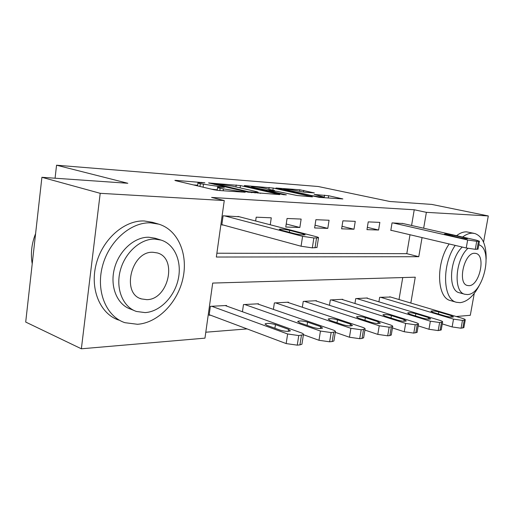 <?xml version="1.0" encoding="UTF-8"?>
<svg xmlns="http://www.w3.org/2000/svg" width="514" height="514" viewBox="0 0 514 514"><rect width="100%" height="100%" fill="white"/><g stroke="black" fill="none" stroke-linecap="round" stroke-linejoin="round"><path stroke-width="0.77" d="M204.855 182.791L176.013 180.382L174.876 180.375L175.557 180.677L213.978 189.769L218.713 190.469L245.217 192.236L220.127 188.349C218.013 187.841 217.171 187.494 217.595 187.302L224.31 187.295L200.332 183.723C198.353 183.254 197.575 182.926 197.993 182.746L204.855 182.791M314.35 192.923L299.816 189.775L275.934 188.021L319.284 197.376L342.864 198.937L328.632 195.738L314.183 194.453L324.218 197.093C321.79 197.228 317.427 196.682 311.111 195.461L283.638 189.113C286.092 189.004 290.384 189.537 296.501 190.713L304.648 192.21L314.35 192.923M410.821 303.042L415.261 277.194L212.693 283.073L204.964 338.148L81.366 348.794L25.7 322.06L41.904 177.298L127.819 183.273L56.553 165.206L318.205 186.505L389.869 201.501L431.792 204.418L488.3 215.951L483.546 242.178M41.904 177.298L100.204 193.315L224.265 200.55L216.343 257.039L418.775 256.698L422.052 237.584M411.579 225.473L414.239 209.763L211.614 197.44L224.265 200.55M414.239 209.763L426.382 212.34L488.3 215.951M240.449 185.58L208.543 182.926L247.761 192.101L279.802 194.594L240.449 185.58L240.122 187.893M244.368 185.567L273.223 188.053L312.499 196.849L297.047 195.506L276.866 191.324L268.893 190.816L286.375 194.87L283.362 194.665L244.323 185.882M216.876 253.222L406.792 253.665L410.005 234.75M239.235 216.747L223.089 215.784L221.797 224.959L223.166 225.003M255.638 220.994L256.197 217.178L271.276 217.814L270.248 224.779M285.771 227.021L299.855 227.477L301.14 219.073L287.056 218.476L285.771 227.021M314.613 227.953L327.797 228.383L329.069 220.249L315.892 219.69L314.613 227.953M341.624 228.826L353.985 229.225L355.258 221.348L342.896 220.827L341.624 228.826M366.97 229.649L378.593 230.021L379.846 222.382L368.236 221.894L366.97 229.649M402.963 223.519L392.053 222.896L390.801 230.42L391.726 230.445M205.793 332.217L247.086 328.915M399.012 299.533L402.738 277.554M226.475 306.01L226.552 305.489L210.367 306.35L209.114 315.268L210.483 315.185M242.435 311.735L243.475 304.584L258.561 303.78L258.497 304.249M273.39 309.389L274.36 302.939L288.463 302.187L288.399 302.611M302.341 307.256L303.247 301.397L316.457 300.69L316.393 301.082M329.468 305.297L330.316 299.951L342.716 299.296L342.658 299.649M354.943 303.491L355.739 298.595L367.401 297.979L367.343 298.306M378.908 301.821L379.66 297.323L390.595 297.041M56.553 165.206L55.075 178.21M81.366 348.794L100.204 193.315M474.268 293.391L470.304 315.294L456.207 316.508M423.664 228.21L426.382 212.34M406.792 253.665L418.775 256.698M299.855 227.477L286.227 224.014M327.797 228.383L315.037 225.216M353.985 229.225L342.022 226.321M378.593 230.021L367.343 227.349M211.582 189.203L217.249 189.82M197.652 185.233L193.547 184.931M260.649 193.348L258.022 192.75M214.981 183.781L248.57 191.767L258.067 192.435C258.452 192.236 257.533 191.876 255.31 191.356L232.232 186.094L214.981 183.781M265.108 188.387C258.786 187.16 254.276 186.608 251.577 186.73L253.736 187.546L266.766 190.141L274.72 190.655L265.108 188.387M209.198 314.697L286.157 343.577L297.265 345.151L299.945 344.875L301.93 344.232L302.007 343.744M225.222 305.56L301.056 332.776C303.016 333.502 303.806 334.145 303.414 334.704L298.75 335.558L287.628 333.978L211.736 306.28M288.585 329.358L275.453 324.63C270.743 323.3 267.306 323.049 265.153 323.878L266.83 325.298L279.982 330.084C284.782 331.446 288.251 331.703 290.391 330.855L288.585 329.358L288.277 331.363M237.95 216.413L315.981 236.626C317.999 237.16 318.834 237.571 318.487 237.847L313.861 237.982L302.585 236.331L224.457 215.841M221.842 224.637L301.069 246.225L302.585 236.331M303.209 233.876L305.13 234.821C303.042 235.136 299.54 234.744 294.618 233.658L281.081 230.118L279.295 229.225C281.396 228.923 284.859 229.308 289.684 230.362L303.209 233.876L303.048 234.949M317.003 247.388L312.332 247.87L301.069 246.225M303.427 334.691L318.988 340.287L329.66 341.804L332.147 341.547L333.901 340.975L333.971 340.564M257.328 303.845L332.899 329.924C334.89 330.637 335.719 331.26 335.379 331.793L331.138 332.564L320.447 331.042L244.754 304.519M320.659 326.653L307.584 322.13C303.022 320.871 299.765 320.62 297.805 321.372L299.578 322.753L312.673 327.328C317.318 328.619 320.614 328.876 322.561 328.105L320.659 326.653L320.357 328.568M335.289 332.327L349.449 337.235L359.723 338.694L362.036 338.456L363.655 337.595M287.307 302.245L362.473 327.277C364.497 327.977 365.358 328.581 365.056 329.089L361.188 329.782L350.901 328.311L275.555 302.874M350.464 324.141L337.48 319.804C333.059 318.609 329.956 318.352 328.163 319.04L330.027 320.383L343.037 324.764C347.535 325.992 350.67 326.255 352.45 325.548L350.464 324.141L350.169 325.96M364.895 330.072L377.79 334.389L387.697 335.803L389.856 335.584L391.295 334.826M315.371 300.748L390.023 324.809C392.066 325.497 392.959 326.082 392.696 326.563L389.156 327.2L379.236 325.78L304.365 301.339M378.24 321.796L365.358 317.639C361.072 316.495 358.11 316.245 356.465 316.875L358.399 318.179L371.307 322.381C375.67 323.55 378.664 323.807 380.296 323.158L378.24 321.796L377.951 323.531M392.465 327.919L404.235 331.742L413.796 333.104L417.098 332.237M341.694 299.347L415.742 322.509C417.805 323.177 418.724 323.743 418.486 324.212L415.235 324.784L405.662 323.415L331.363 299.9M404.184 319.612L391.424 315.609C387.26 314.523 384.427 314.272 382.911 314.851L384.915 316.116L397.701 320.158C401.935 321.269 404.801 321.526 406.304 320.935L404.184 319.612L403.901 321.256M35.594 233.652C31.579 243.739 30.454 253.794 32.221 263.823M150.634 222.845C130.807 221.958 108.75 241.246 102.376 266.49C95.816 291.701 106.456 316.727 124.915 322.689L137.508 324.283C158.1 322.888 177.863 302.251 182.978 278.228C188.259 254.224 178.095 229.996 158.871 224.181L150.634 222.845M158.871 224.181L152.485 222.318L144.254 220.975C124.446 220.056 102.472 239.171 96.15 264.215C89.642 289.234 100.301 314.105 118.74 320.081M133.865 310.424L130.697 309.139C117.353 304.866 109.739 286.953 114.32 268.931C118.766 250.883 134.411 236.826 148.771 237.237L155.138 238.239L161.068 240.077L154.701 239.081C140.328 238.695 124.639 252.869 120.154 271.045C115.534 289.202 123.129 307.211 136.486 311.478L145.115 312.596C159.886 311.786 174.381 296.912 178.204 279.385C182.162 261.87 174.824 244.278 161.068 240.077M146.805 299.649C168.335 299.803 177.799 258.176 157.342 252.933L152.979 252.278C131.417 250.813 120.912 293.738 141.504 298.936L146.805 299.649M486.148 259.127C486.353 245.03 482.62 236.504 474.942 233.549L472.552 233.189C469.34 233.105 466.025 234.39 462.619 237.044M455.211 245.396C441.629 264.806 442.76 299.566 456.432 302.277L460.101 302.669C467.303 301.744 473.709 295.987 479.305 285.398M473.94 233.324L466.532 231.853C463.307 231.763 459.991 233.035 456.58 235.675M449.165 243.97C435.589 263.271 436.804 297.863 450.527 300.594L456.432 302.277M467.913 248.352C455.16 259.615 453.162 292.125 464.81 294.259L459.317 292.749C447.636 290.596 449.551 258.279 462.292 247.061M464.81 294.259L467.316 294.541C483.224 294.798 493.825 249.258 478.817 244.754M468.916 285.668C479.408 285.983 486.16 255.535 476.009 253.453L474.75 253.28C464.258 252.342 457.164 283.51 467.38 285.482L468.916 285.668M418.203 325.87L428.959 329.262L438.198 330.586L441.243 329.802M366.443 298.03L439.811 320.357C441.886 321.012 442.824 321.558 442.618 322.002L439.624 322.529L430.372 321.199L356.722 298.544M428.47 317.562L415.839 313.713C411.798 312.673 409.08 312.422 407.679 312.955L409.735 314.189L422.399 318.076C426.504 319.136 429.254 319.393 430.642 318.847L428.47 317.562L428.194 319.123M442.284 323.916L452.127 326.936L461.071 328.221L463.879 327.514M389.74 296.784L462.375 318.339C464.463 318.976 465.421 319.509 465.247 319.933L462.471 320.415L453.521 319.13L380.585 297.272M451.253 315.641L438.763 311.927C434.838 310.938 432.223 310.687 430.925 311.176L433.032 312.377L445.554 316.123C449.544 317.138 452.185 317.389 453.476 316.887L451.253 315.641L450.99 317.125M402.089 223.32L476.446 240.179L479.446 241.252L476.722 241.323L467.663 239.987L392.979 222.935M390.833 230.233L466.23 247.986L467.663 239.987M465.106 237.924L467.425 238.759C466.179 238.946 463.519 238.618 459.445 237.783L444.417 234.056C445.67 233.883 448.304 234.204 452.314 235.02L465.106 237.924L464.964 238.714M478.033 249.11L475.277 249.316L466.23 247.986M201.713 182.778L201.771 182.335M241.336 192.024L241.407 191.516M221.097 187.302L221.161 186.833M199.959 186.453L200.332 183.723M203.088 187.192L203.467 184.455M217.814 187.25L217.904 186.595M219.819 190.546L220.127 188.349M223.166 190.778L223.397 189.113M238.072 191.799L238.143 191.292M175.961 180.774L176.013 180.382M278.845 194.6L278.896 194.253M209.513 183.28L209.564 182.926M235.926 186.935L236.209 184.95M214.73 184.481L214.801 183.993M248.5 192.255L248.57 191.767M251.68 192.724L251.744 192.236M255.015 192.962L255.085 192.467M268.88 189.229L269.137 187.449M272.915 190.129L273.223 188.053M311.49 196.836L311.542 196.509M269.689 191.587L269.754 191.137M253.672 187.983L253.736 187.546M262.436 189.955L262.5 189.512M266.657 190.906L266.766 190.141M273.814 191.105L273.878 190.662M285.855 190.321L285.912 189.923M311.054 195.866L311.111 195.461M324.199 197.71L324.604 195.14M328.279 197.993L328.632 195.738M341.816 198.918L341.868 198.597M299.572 191.381L299.816 189.775M303.485 192.088L303.748 190.36M287.628 333.978L286.157 343.577M298.75 335.558L297.265 345.151M301.435 335.308L299.945 344.875M274.906 328.234L275.453 324.63M315.011 247.896L316.54 238.033M312.332 247.87L313.861 237.982M289.684 230.362L289.395 232.296M320.447 331.042L318.988 340.287M331.138 332.564L329.66 341.804M333.625 332.333L332.147 341.547M307.076 325.375L307.584 322.13M350.901 328.311L349.449 337.235M361.188 329.782L359.723 338.694M363.501 329.57L362.036 338.456M337.011 322.734L337.48 319.804M379.236 325.78L377.79 334.389M389.156 327.2L387.697 335.803M391.308 327L389.856 335.584M364.921 320.299L365.358 317.639M405.662 323.415L404.235 331.742M415.235 324.784L413.796 333.104M417.246 324.597L415.813 332.899M391.013 318.044L391.424 315.609M430.372 321.199L428.959 329.262M439.624 322.529L438.198 330.586M441.507 322.355L440.087 330.386M415.453 315.943L415.839 313.713M453.521 319.13L452.127 326.936M462.471 320.415L461.071 328.221M464.238 320.254L462.838 328.035M438.403 313.983L438.763 311.927M477.031 249.335L478.47 241.355M475.277 249.316L476.722 241.323M452.314 235.02L452.121 236.112M197.569 185.888L197.961 182.971M217.178 190.315L217.563 187.533M214.197 184.359L214.267 183.826M257.957 193.168L258.067 192.435M268.809 191.388L268.886 190.874M251.468 187.488L251.552 186.878M274.643 191.163L274.72 190.655M283.535 189.814L283.619 189.242M324.122 197.704L324.218 197.093M303.414 334.704L301.93 344.232M265.096 324.257L265.153 323.878M316.958 247.664L318.487 237.847M335.379 331.793L333.901 340.975M297.754 321.693L297.805 321.372M365.056 329.089L363.597 337.942M392.696 326.563L391.244 335.122M418.486 324.212L417.053 332.487M140.097 298.396L141.504 298.936M475.643 253.37L476.009 253.453M442.618 322.002L441.205 330.014M465.247 319.933L463.846 327.701M478.014 249.206L479.446 241.252"/></g></svg>
